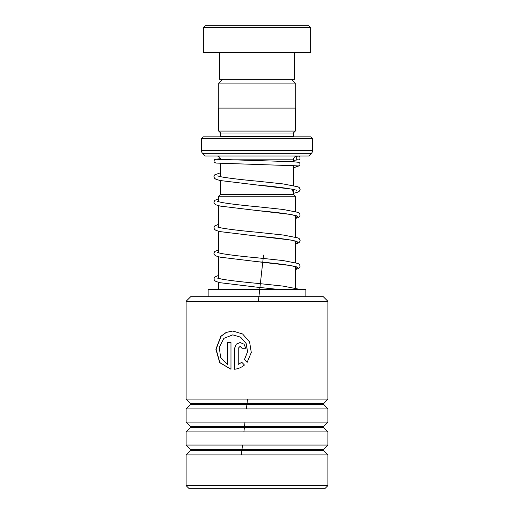 <?xml version="1.0" encoding="UTF-8"?>
<svg xmlns="http://www.w3.org/2000/svg" width="514" height="514" viewBox="0 0 514 514"><rect width="100%" height="100%" fill="white"/><g stroke="black" fill="none" stroke-linecap="round" stroke-linejoin="round"><path stroke-width="0.77" d="M222.511 79.349L218.758 83.107L295.242 83.107L291.489 79.349M295.242 108.088L295.242 83.107M218.758 108.088L218.758 83.107M293.404 194.311L293.404 189.435M293.404 185.509L293.404 165.572M293.404 161.73L293.404 159.822A3.829 3.829 0 0 1 297.24 155.993M220.596 194.311L220.596 180.613M220.596 176.694L220.596 163.433M220.557 194.311L293.443 194.311L295.357 196.226L218.643 196.226L220.557 194.311M295.357 288.136L295.357 266.567M295.357 262.59L295.357 241.021M295.357 237.044L295.357 215.469M295.357 211.498L295.357 196.226M218.643 289.562L218.643 282.366M218.643 278.389L218.643 256.82M218.643 252.843L218.643 231.268M218.643 227.291L218.643 205.722M218.643 201.745L218.643 196.226M216.76 155.993A3.829 3.829 0 0 1 220.59 159.591M203.351 136.833L310.649 136.833L312.563 138.748L201.437 138.748L203.351 136.833M220.557 136.833A1.915 1.915 0 0 0 220.596 136.448L220.596 132.998L293.404 132.998L295.319 131.083L295.319 108.088L218.681 108.088L218.681 131.083L295.319 131.083M220.596 132.998L218.681 131.083M220.596 136.448L293.404 136.448L293.404 132.998M293.404 136.448A1.915 1.915 0 0 0 293.443 136.833M201.437 138.748L201.437 150.57A3.829 3.829 0 0 0 202.555 153.281L205.266 155.993L308.734 155.993L311.445 153.281L202.555 153.281M201.437 150.57L312.563 150.57A3.829 3.829 0 0 1 311.445 153.281M312.563 150.57L312.563 138.748M205.266 25.7L308.734 25.7L310.649 27.615L203.351 27.615L205.266 25.7M294.361 52.524L294.361 79.349L219.639 79.349L219.639 52.524M310.649 27.615L310.649 52.524L203.351 52.524L203.351 27.615M186.107 301.294L190.707 296.694L323.293 296.694L327.893 301.294L186.107 301.294L186.107 399.076L327.893 399.076L327.893 301.294M327.893 485.614L325.214 488.3L188.786 488.3L186.107 485.614L327.893 485.614L327.893 454.896L186.107 454.896L186.107 485.614M190.482 426.447L190.482 427.526L323.518 427.526L323.518 426.447L190.482 426.447L186.107 422.071L186.107 408.913L327.893 408.913L323.293 403.991L327.893 399.076M186.107 422.071L327.893 422.071L327.893 408.913M190.482 449.435L190.482 450.521L323.518 450.521L323.518 449.435L190.482 449.435L186.107 445.06L186.107 431.901L327.893 431.901L323.518 427.526M186.107 445.06L327.893 445.06L327.893 431.901M238.245 348.267L238.245 364.394L241.786 362.293L244.458 365.024C241.509 367.433 238.213 368.84 234.577 369.251L234.577 348.267L236.183 344.2L240.096 342.523L244.073 344.207L245.731 348.267L241.965 348.267L240.096 346.352L238.245 348.267M247.138 362.312L244.446 359.582L247.542 351.743L246.077 343.436L240.526 337.171L232.758 334.858L223.86 338.36L219.279 347.258L220.615 357.493L227.451 364.394L227.451 342.523L230.979 342.523L230.979 369.251L219.716 362.678L215.88 349.224L220.847 336.304L226.218 332.391L232.765 331.022L242.608 333.991L249.592 341.977L251.295 352.501L247.138 362.312M244.446 359.582L247.594 351.749L246.135 343.442L240.616 337.178L232.823 334.858M227.451 364.394L227.612 342.523M230.979 369.225L219.883 362.627L216.105 349.199L221.026 336.317L226.346 332.41L232.836 331.022M247.189 362.312L244.51 359.582M238.245 364.394L241.869 362.293M234.699 369.238L234.699 348.267L236.279 344.219L240.141 342.523M242.043 348.267L240.141 346.352M305.862 296.694L305.862 289.562L208.138 289.562L208.138 296.694M216.6 159.301L293.16 161.717L298.936 162.353C299.983 163.099 300.24 164.062 299.713 165.245L298.114 166.125L297.098 165.829M298.101 156.083A1.915 1.908 90 0 0 296.199 158.171A1.915 1.908 90 0 0 298.441 159.886A1.915 1.908 90 0 0 298.101 156.083M241.4 454.896L242.473 445.06M243.906 431.901L244.985 422.071M246.431 408.913L247.517 399.076M258.394 301.294L263.534 255.072M226.076 159.822L293.404 159.822M323.518 404.537L190.482 404.537L190.482 403.451L323.518 403.451M298.114 166.125L293.404 167.815M296.501 190.206L295.473 189.962C288.733 188.342 275.896 186.685 256.974 184.989L292.312 189.178L293.404 193.367M296.501 215.751L295.473 215.507C288.733 213.888 275.896 212.237 256.974 210.534L291.053 214.492L297.953 216.471L295.357 218.45M296.501 241.297L295.473 241.053C288.733 239.44 275.896 237.783 256.974 236.087L291.053 240.044L297.953 242.023L295.357 244.002M296.501 266.85L295.473 266.599C288.733 264.986 275.896 263.329 256.974 261.632L291.053 265.59L297.953 267.569L295.357 269.548M279.706 289.562L256.974 287.178L279.738 289.562M323.518 426.447L327.893 422.071M323.518 449.435L327.893 445.06M323.518 450.521L327.893 454.896M190.482 450.521L186.107 454.896M190.482 427.526L186.107 431.901M190.482 404.537L186.107 408.913M190.482 403.451L186.107 399.076M293.404 193.399L298.024 192.088L299.559 191.009L300.131 189.467L299.289 187.623L298.056 186.833L283.163 183.928L257.212 181.159C241.869 179.752 230.118 178.358 221.958 176.977L217.538 175.929M295.357 218.508L298.024 217.64L299.559 216.555L300.131 215.013L299.289 213.169L298.056 212.378L283.163 209.474L257.212 206.705C241.869 205.304 230.118 203.91 221.958 202.522L217.538 201.475M295.357 244.054L298.024 243.186L299.559 242.1L300.131 240.558L299.289 238.714L298.056 237.924L283.163 235.026L257.212 232.251C241.869 230.85 230.118 229.456 221.958 228.068L217.538 227.021M295.357 269.599L298.024 268.732L299.559 267.653L300.131 266.104L299.289 264.26L298.056 263.476L283.163 260.572L257.212 257.803C241.869 256.396 230.118 255.002 221.958 253.614L217.538 252.573M298.987 289.562L298.056 289.022L283.163 286.118L257.212 283.349C241.869 281.942 230.118 280.548 221.958 279.166L217.538 278.119M297.368 165.849L215.899 163.06L214.222 162.083L213.908 161.01L214.685 159.475L220.41 158.64M297.76 156.115L295.595 156.359M298.441 159.886L293.404 160.329M220.596 172.743L214.749 174.844L213.908 176.694L214.486 178.236L216.015 179.315L220.23 180.536L256.974 184.989M218.643 198.732L214.749 200.396L213.908 202.24L214.486 203.782L216.015 204.861L220.23 206.088L256.974 210.534M218.643 224.277L214.749 225.942L213.908 227.786L214.486 229.328L216.015 230.413L220.23 231.634L256.974 236.087M218.643 249.83L214.749 251.487L213.908 253.331L214.486 254.873L216.015 255.959L220.23 257.18L256.974 261.632M218.643 275.375L214.749 277.033L213.908 278.884L214.486 280.426L216.015 281.505L220.23 282.726L256.974 287.178M299.064 165.868L293.404 167.847"/></g></svg>
